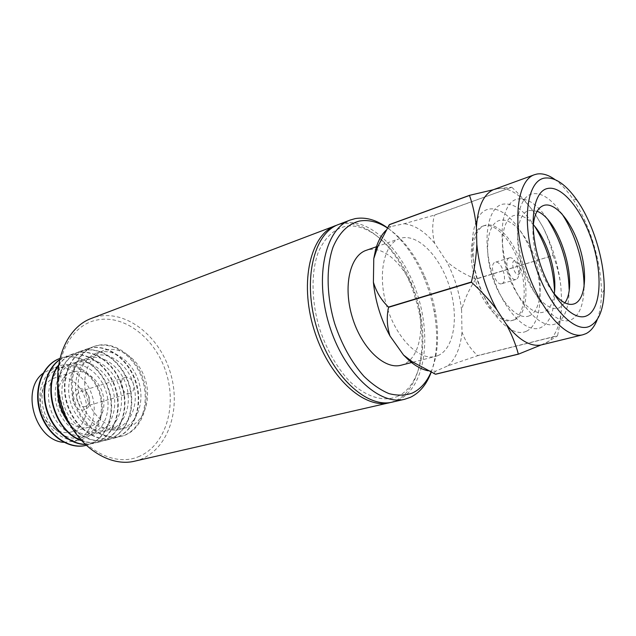 <?xml version="1.0" encoding="UTF-8"?>
<svg xmlns="http://www.w3.org/2000/svg" width="636" height="636" viewBox="0 0 636 636"><rect width="100%" height="100%" fill="white"/><g stroke="black" fill="none" stroke-linecap="round" stroke-linejoin="round"><path stroke-width="0.48" stroke-dasharray="3.18 2.39" d="M514.85 319.662L513.506 320.115C501.915 323.549 484.791 304.97 477.135 279.45C469.336 253.971 473.271 229.008 484.815 225.43L485.761 225.152C497.924 222.171 514.381 241.179 521.766 265.466C529.311 289.706 526.465 314.939 514.85 319.662M484.004 225.756L483.058 226.026C471.491 229.62 467.532 254.559 475.323 279.999C482.963 305.479 500.103 324.026 511.71 320.6L513.053 320.147C524.692 315.416 527.562 290.199 520.025 265.991C512.648 241.736 496.183 222.759 484.004 225.756M509.547 257.803C511.678 257.373 513.824 258.987 515.979 262.652L518.761 271.858C519.008 276.024 518.157 278.552 516.201 279.427L516.098 279.466C509.841 281.923 502.965 259.234 509.531 257.811L509.547 257.803M501.828 283.664C508.379 281.955 501.565 259.798 495.237 262.263L495.229 262.263C488.575 263.717 495.38 286.176 501.725 283.704L501.828 283.664M518.626 274.418C519.866 273.87 520.415 272.256 520.256 269.592L518.467 263.709C517.1 261.364 515.732 260.339 514.381 260.617C510.183 261.555 514.675 276.135 518.626 274.418M526.242 331.292C511.71 338.249 488.249 314.502 477.716 279.912C466.967 245.401 472.866 212.058 488.663 209.172C504.324 205.762 525.169 230.431 534.598 261.452C544.225 292.409 540.95 324.853 526.242 331.292M529.367 315.79C518.046 320.878 500.071 302.156 491.946 275.46C483.646 248.811 487.876 222.846 499.999 220.318C512.004 217.401 528.397 236.664 535.854 261.189C543.462 285.667 540.823 311.091 529.367 315.79M554.536 291.439C554.687 310.559 550.164 322.587 540.95 327.516C526.64 334.449 503.267 310.36 492.63 275.404C481.77 240.519 487.399 206.939 503.004 204.148C513.522 202.741 524.144 210.198 534.86 226.511M554.258 293.84C552.859 303.38 549.496 309.382 544.185 311.831C533.032 316.895 515.136 297.91 506.924 270.92C498.545 243.993 502.559 217.838 514.524 215.381C520.399 214.229 526.664 217.321 533.294 224.667M569.148 289.444C569.053 307.609 564.657 319.018 555.959 323.66C541.872 330.577 518.618 306.131 507.862 270.793C496.891 235.527 502.233 201.707 517.632 199.02C527.57 197.677 537.73 204.689 548.121 220.056M564.855 302.863L559.306 307.792C548.335 312.833 530.527 293.57 522.228 266.293C513.761 239.064 517.545 212.726 529.343 210.349L537.102 211.279M584.047 287.234C583.745 304.509 579.491 315.337 571.279 319.725C557.438 326.61 534.296 301.806 523.428 266.087C512.338 230.431 517.386 196.365 532.571 193.789C541.959 192.509 551.682 199.116 561.739 213.624M552.557 291.693C540.505 276.135 531.68 247.022 533.079 227.402M78.045 389.113C67.384 391.792 74.181 413.646 84.453 409.711C94.891 406.817 88.261 385.488 78.045 389.113M85.375 406.444L85.248 406.484C77.743 409.115 72.949 393.286 80.653 391.315L80.669 391.307C88.166 388.62 93.055 404.337 85.375 406.444M129.99 393.286L129.863 393.326C122.366 395.982 117.358 379.446 125.069 377.49L125.077 377.482C132.574 374.779 137.67 391.196 129.99 393.286M72.25 431.661L71.137 432.003C59.832 435.247 46.062 425.794 41.769 411.373C37.333 396.999 43.542 381.497 54.744 377.919L55.459 377.697C67.074 374.294 80.685 383.89 84.993 398.017C89.453 412.088 83.713 427.782 72.25 431.661M89.787 426.867L88.674 427.217C77.353 430.469 63.497 420.793 59.132 406.118C54.617 391.482 60.778 375.749 71.995 372.171L72.711 371.949C84.334 368.546 98.016 378.364 102.396 392.738C106.935 407.056 101.251 422.972 89.787 426.867M88.642 348.433C107.23 343.392 128.663 359.531 135.659 382.49C142.901 405.37 134.419 430.938 116.316 437.496L113.693 438.315C95.925 443.149 73.959 427.519 66.883 403.765C59.585 380.082 69.181 354.888 86.647 349.045L88.642 348.433M89.096 348.274C107.683 343.233 129.124 359.388 136.12 382.355C143.362 405.243 134.888 430.818 116.786 437.377L114.162 438.196C96.394 443.03 74.42 427.392 67.344 403.629C60.038 379.93 69.634 354.729 87.1 348.886L89.096 348.274M88.094 358.028C103.088 353.807 120.594 366.765 126.278 385.416C132.161 404.011 125.117 424.705 110.426 429.864C95.829 435.31 76.821 422.853 70.755 402.962C64.467 383.142 73.021 361.956 88.094 358.028M57.971 386.982C59.347 368.634 66.796 356.724 80.311 351.271L82.306 350.659C100.886 345.61 122.295 361.622 129.243 384.438C136.446 407.183 127.916 432.615 109.813 439.166L107.19 439.977C92.92 442.942 80.12 437.178 68.783 422.67M57.717 384.009C59.887 367.258 67.265 356.399 79.858 351.43L81.853 350.818C100.44 345.769 121.842 361.765 128.79 384.581C135.985 407.31 127.454 432.734 109.352 439.285L106.729 440.096C93.5 442.958 81.329 438.021 70.222 425.285M81.336 360.334C96.33 356.112 113.804 368.952 119.449 387.491C125.3 405.959 118.216 426.541 103.517 431.693C88.929 437.131 69.952 424.784 63.926 405.029C57.685 385.352 66.263 364.269 81.336 360.334M58.305 365.851C62.36 359.897 67.464 355.826 73.609 353.624L75.605 353.012C94.184 347.956 115.553 363.824 122.462 386.497C129.617 409.091 121.039 434.396 102.937 440.923L100.313 441.734C93.977 443.324 87.474 442.767 80.796 440.072M58.393 365.231C62.376 359.69 67.305 355.874 73.172 353.783L75.159 353.163C93.738 348.115 115.108 363.967 122.009 386.632C129.164 409.218 120.586 434.507 102.483 441.042L99.86 441.853C93.818 443.372 87.601 442.934 81.217 440.533M74.674 362.615C89.66 358.386 107.102 371.122 112.707 389.534C118.519 407.883 111.403 428.362 96.712 433.498C82.116 438.927 63.179 426.684 57.2 407.064C50.991 387.523 59.601 366.559 74.674 362.615M59.331 360.04L68.998 355.333C87.569 350.269 108.899 366.002 115.76 388.532C122.875 410.983 114.257 436.145 96.147 442.664L93.524 443.475L84.874 444.333M59.371 359.849L68.561 355.484C87.132 350.42 108.462 366.145 115.315 388.668C122.422 411.102 113.804 436.264 95.702 442.783L85.017 444.469M68.092 364.865C83.07 360.628 100.48 373.252 106.053 391.553C111.833 409.783 104.678 430.151 89.986 435.278C75.39 440.692 56.501 428.561 50.562 409.075C44.393 389.661 53.027 368.816 68.092 364.865M86.385 445.303L89.008 444.492C107.11 437.989 115.776 412.971 108.708 390.671C101.895 368.292 80.605 352.702 62.042 357.774L62.471 357.623C81.034 352.551 102.332 368.149 109.146 390.536C116.213 412.844 107.556 437.87 89.453 444.381L86.83 445.192M61.597 367.091C76.566 362.846 93.945 375.367 99.486 393.549C105.226 411.659 98.039 431.916 83.356 437.035C68.76 442.441 49.91 430.413 44.011 411.063C37.89 391.776 46.547 371.042 61.597 367.091M60.396 365.533C76.137 361.113 94.359 374.262 100.162 393.326C106.188 412.319 98.667 433.577 83.244 438.983L81.305 439.579C66.144 443.793 47.597 430.97 41.769 411.381C35.743 391.848 44.051 370.883 58.997 365.97L60.396 365.533M63.918 442.338L75.191 441.106C90.606 435.708 98.167 414.585 92.188 395.743C86.432 376.83 68.251 363.816 52.526 368.244L43.002 373.332M94.947 355.683C109.941 351.47 127.478 364.539 133.194 383.317C139.117 402.031 132.113 422.845 117.421 428.012C102.833 433.474 83.777 420.897 77.672 400.871C71.343 380.916 79.866 359.602 94.947 355.683M95.511 346.016C114.106 340.991 135.579 357.273 142.615 380.384C149.905 403.415 141.47 429.117 123.376 435.692L120.753 436.503C102.984 441.344 80.971 425.579 73.84 401.658C66.494 377.808 76.058 352.471 93.516 346.636L95.511 346.016M397.166 396.578C420.897 386.322 429.125 343.647 418.043 303.221L414.783 292.473C401.411 252.19 370.255 221.05 344.68 226.575C333.304 229.572 324.487 238.198 318.215 252.428C311.004 272.359 311.29 300.653 319.399 328.16C326.411 348.973 336.102 366.296 348.472 380.121C364.945 396.745 382.975 402.373 397.166 396.578M390.965 402.381L395.266 400.807C419.991 389.987 428.513 345.642 417.025 303.746L413.646 292.6C399.79 250.846 367.441 218.482 340.713 224.118L337.223 225.025M392.476 402.071L398.263 400.116C424.077 388.175 431.757 340.379 418.051 296.519C404.671 252.556 371.504 217.75 343.583 223.029L338.654 224.444M431.192 372.243C437.258 355.063 438.284 335.037 434.253 312.157C431.979 299.707 428.33 287.663 423.314 276.04C413.98 254.813 402.031 238.739 387.475 227.815M431.049 372.171C437.997 355.214 439.397 334.87 435.255 311.155C433.052 299.143 429.531 287.536 424.697 276.326C414.998 254.328 402.564 238.206 387.396 227.942M401.046 365.231L403.494 364.42C420.134 357.623 425.492 326.451 416.381 297.306C407.493 268.09 385.591 245.623 368.109 249.781L366.225 250.33M437.886 355.627C454.144 348.854 458.977 317.078 449.652 287.21C440.549 257.27 418.75 234.024 401.61 237.999L399.766 238.532C383.77 243.699 377.212 275.118 386.919 306.783C396.427 338.519 419.323 361.002 435.493 356.43L437.886 355.627M541.689 344.847L544.925 343.702L548.566 341.421C557.104 333.964 561.485 320.616 561.707 301.377L560.801 285.564C558.265 264.83 552.239 245.218 542.723 226.742L534.614 213.251C523.667 197.613 512.616 189.266 501.438 188.2L494.53 189.218M597.331 319.328C599.875 312.419 601.235 304.048 601.394 294.214C602.022 263.717 589.747 223.212 572.297 198.194C566.7 190.1 560.928 183.891 554.982 179.559M122.239 428.728C137.662 423.258 144.96 401.332 138.72 381.624C132.701 361.844 114.297 348.027 98.532 352.424L97.125 352.853C82.155 357.758 74.007 379.39 80.271 399.71C86.337 420.086 105.123 433.553 120.299 429.324L122.239 428.728M128.917 426.971C144.332 421.493 151.591 399.456 145.31 379.628C139.252 359.722 120.824 345.793 105.059 350.174L103.652 350.611C88.69 355.508 80.565 377.259 86.87 397.707C92.975 418.226 111.801 431.804 126.977 427.575L128.917 426.971M138.187 456.815C165.281 446.13 177.126 407.374 166.266 372.998C155.764 338.511 124.092 313.453 95.774 320.29C67.297 326.522 50.077 367.036 62.376 405.855C74.277 444.803 111.308 468.08 138.187 456.815M134.768 461.148L141.009 459.208C169.2 447.975 181.411 407.597 170.106 371.806C159.175 335.903 126.286 309.716 96.752 316.736L91.497 318.358M124.33 435.445C142.424 428.879 150.843 403.152 143.553 380.097C136.509 356.971 115.029 340.665 96.441 345.69L94.446 346.31C76.98 352.145 67.416 377.498 74.778 401.372C81.909 425.317 103.938 441.106 121.699 436.264L124.33 435.445M511.908 187.326C520.638 195.538 528.206 204.18 534.614 213.251L542.723 226.742C547.517 236.369 550.975 245.941 553.113 255.473L475.744 278.973C464.805 274.585 455.106 268.766 446.647 261.523L434.666 243.294C432.178 233.778 432.083 224.421 434.372 215.23L511.789 187.23L434.245 215.151L404.13 223.737L391.037 226.535L388.413 226.257M493.178 189.774L501.438 188.2L511.789 187.23M553.177 255.688C556.834 265.021 559.378 274.983 560.801 285.564L561.707 301.377C561.501 312.721 560.109 324.177 557.541 335.721L477.62 355.588C470.473 349.092 465.258 341.214 461.982 331.952L461.593 310.018C464.542 299.127 469.281 288.847 475.808 279.172L553.113 255.473M428.203 370.804L435.652 371.193L447.935 365.819L477.557 355.731L557.494 335.872L548.566 341.421L540.934 345.014M461.593 310.018C459.542 292.91 454.557 276.747 446.647 261.523M434.666 243.294C424.8 231.456 414.624 224.937 404.13 223.737M391.037 226.535L385.973 230.367M433.816 373.451L435.652 371.193M447.935 365.819C455.861 358.704 460.543 347.407 461.982 331.952M496.978 309.963L506.2 324.193M476.404 227.402L476.825 244.502M511.71 320.6L513.506 320.115M483.058 226.026L484.815 225.43M518.467 263.709L515.979 262.652M520.256 269.592L518.761 271.858M125.069 377.49L80.653 391.315M129.863 393.326L85.248 406.484M71.995 372.171L54.744 377.919M88.674 427.217L71.137 432.003M414.783 292.473L413.646 292.6M418.043 303.221L417.025 303.746M424.697 276.326L423.314 276.04M435.255 311.155L434.253 312.157M577.138 200.388L572.297 198.194M604.2 289.698L601.394 294.214M120.753 436.503L121.699 436.264M93.516 346.636L94.446 346.31M120.299 429.324L126.977 427.575M97.125 352.853L103.652 350.611M412.931 362.194L435.493 356.43M376.464 246.728L399.766 238.532M73.251 441.702L81.305 439.579M51.126 368.681L58.997 365.97M60.046 358.394L60.484 358.243M93.079 443.586L93.524 443.475M66.565 356.104L67.003 355.953M99.86 441.853L100.313 441.734M73.172 353.783L73.609 353.624M106.729 440.096L107.19 439.977M79.858 351.43L80.311 351.271M113.693 438.315L114.162 438.196M86.647 349.045L87.1 348.886M509.531 257.811L495.229 262.263M516.098 279.466L501.725 283.704"/><path stroke-width="0.95" d="M533.079 227.402C534.073 214.419 537.873 207.026 544.48 205.205C555.983 202.494 572.138 222.592 579.817 247.857C587.64 273.067 585.653 299.063 574.737 303.674C568.179 306.139 560.785 302.148 552.557 291.693M586.917 315.702C573.338 322.563 550.323 297.394 539.336 261.269C528.126 225.216 532.865 190.911 547.819 188.447C562.614 185.434 583.061 211.518 592.863 243.771C602.848 275.96 600.686 309.382 586.917 315.702M387.475 227.815C376.456 219.881 365.7 216.82 355.206 218.617L350.309 220.008C325.473 228.626 314.279 276.183 329.027 324.328C343.488 372.569 379.191 405.903 404.631 399.289L410.371 397.333C419.641 392.865 426.581 384.502 431.192 372.243M387.396 227.942C377.728 221.741 368.347 219.452 359.253 221.09C347.971 224.039 339.242 232.689 333.081 247.022C326.014 267.104 326.451 295.7 334.663 323.541C341.747 344.617 351.477 362.17 363.856 376.21C372.147 384.295 380.551 390.106 389.049 393.636C397.389 395.775 405.148 395.584 412.327 393.056C420.38 389.256 426.613 382.292 431.049 372.171M554.982 179.559C548.59 174.98 542.603 173.135 537.015 174.033L534.463 174.717C517.243 180.25 512.075 221.527 525.312 264.846C538.35 308.229 565.563 339.696 582.95 334.743L586.05 333.614C590.916 331.149 594.676 326.387 597.331 319.328M590.097 326.045C599.08 321.005 603.779 308.889 604.2 289.698C604.749 261.404 593.293 223.618 577.138 200.388C565.881 184.313 555.045 176.88 544.631 178.08C527.141 180.576 521.353 220.517 534.502 262.851C547.413 305.264 574.427 334.393 590.097 326.045M337.223 225.025L91.497 318.358C64.84 327.93 50.053 367.6 61.66 405.347C72.957 443.197 107.285 467.985 134.768 461.148L390.965 402.381M335.768 225.534C310.742 234.239 299.254 281.382 313.826 328.939C328.104 376.584 363.824 409.417 389.478 402.763M388.413 226.257L389.431 224.588L469.567 195.324L493.178 189.774C483.344 194.632 477.755 207.177 476.404 227.402C475.235 215.835 472.93 205.19 469.503 195.459L389.359 224.715L377.848 246.522L373.777 258.606L373.396 282.225C376.448 292.163 381.489 300.446 388.509 307.077L471.403 282.002C474.464 269.131 476.269 256.634 476.825 244.502C479.186 267.748 485.904 289.571 496.978 309.963C489.601 300.2 481.102 290.962 471.475 282.249L388.58 307.307C386.473 316.688 386.942 326.236 389.971 335.943L403.542 355.055L412.231 361.725L435.461 374.191L518.332 354.093C515.677 344.1 511.63 334.131 506.2 324.193C518.61 339.91 530.186 346.851 540.934 345.014L518.459 354.165L435.596 374.254L433.816 373.451M385.973 230.367C381.362 234.883 377.903 241.306 375.598 249.638L373.777 258.606M373.396 282.225C375.304 301.305 380.829 319.208 389.971 335.943M403.542 355.055L409.218 360.604C415.642 366.153 421.97 369.548 428.203 370.804M534.463 174.717L493.178 189.774M476.404 227.402L476.825 244.502M496.978 309.963L506.2 324.193M540.934 345.014L582.95 334.743M376.464 246.728L366.225 250.33C349.903 255.632 342.86 286.446 352.312 317.277C361.558 348.162 384.526 369.882 401.046 365.231L412.931 362.194M350.309 220.008L338.654 224.444C313.659 233.126 302.235 280.349 316.831 328.025C331.149 375.789 366.869 408.717 392.476 402.071L404.631 399.289M43.002 373.332C20.265 390.21 35.632 440.923 63.918 442.338M85.995 445.399C68.298 449.93 46.81 434.833 39.989 411.921C32.945 389.065 42.437 364.579 59.673 358.529C42.684 364.833 33.446 389.137 40.426 411.786C47.191 434.499 68.37 449.588 85.987 445.391M85.017 444.469C69.054 444.087 52.47 429.515 46.571 409.926C40.601 390.345 46.309 369.023 59.371 359.849M84.874 444.333C69.078 443.634 52.844 429.133 47.016 409.791C41.117 390.456 46.579 369.389 59.331 360.04M81.217 440.533C54.95 431.892 41.34 386.998 58.393 365.231M80.796 440.072C55.348 430.866 42.246 387.626 58.305 365.851M70.222 425.285C60.825 413.114 56.652 399.352 57.717 384.009M68.783 422.67C61.326 411.945 57.725 400.044 57.971 386.982M561.739 213.624C575.031 233.015 584.341 263.725 584.047 287.234M537.102 211.279C559.561 219.404 579.022 283.64 564.855 302.863M548.121 220.056C561.334 241.306 568.346 264.441 569.148 289.444M533.294 224.667C547.445 240.146 557.438 273.106 554.258 293.84M534.86 226.511C546.984 246.466 553.543 268.106 554.536 291.439M375.598 249.638L377.856 246.522M409.218 360.604L412.231 361.725"/></g></svg>
